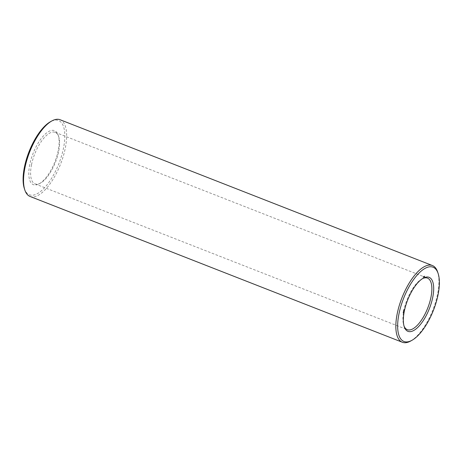 <?xml version="1.0" encoding="UTF-8"?>
<svg xmlns="http://www.w3.org/2000/svg" width="462" height="462" viewBox="0 0 462 462"><rect width="100%" height="100%" fill="white"/><g stroke="black" fill="none" stroke-linecap="round" stroke-linejoin="round"><path stroke-width="0.35" stroke-dasharray="2.31 1.73" d="M29.759 164.576A29.008 11.683 111.4 0 0 39.253 183.789A29.008 11.683 111.4 0 0 54.845 161.925A29.008 11.683 111.4 0 0 58.247 135.285A29.008 11.683 111.4 0 0 44.081 135.204A29.008 11.683 111.4 0 0 29.759 164.576M24.319 188.432A39.882 16.066 111.4 0 0 58.922 163.519A39.882 16.066 111.4 0 0 50.439 121.737M31.526 164.703A27.685 11.152 111.4 0 0 34.991 183.882A27.685 11.152 111.4 0 0 40.592 183.044A27.685 11.152 111.4 0 0 55.475 162.168A27.685 11.152 111.4 0 0 58.72 136.746A27.685 11.152 111.4 0 0 55.18 132.323A27.685 11.152 111.4 0 0 31.526 164.703M30.065 196.465A41.199 16.597 111.4 0 0 60.539 164.154A41.199 16.597 111.4 0 0 60.112 119.739M422.539 278.615A27.685 11.152 111.4 0 0 421.881 278.956A27.685 11.152 111.4 0 0 403.828 310.493A27.685 11.152 111.4 0 0 403.753 325.254A27.685 11.152 111.4 0 0 404.002 325.953M410.701 341.008A41.199 16.597 111.4 0 0 432.842 309.95A41.199 16.597 111.4 0 0 437.681 272.112M424.699 276.149L424.353 276.426L424.699 276.109M424.474 276.218L424.849 276.34M424.757 276.363L424.405 276.253M424.774 276.368L424.48 276.23M424.572 276.357L424.214 276.212M424.618 276.316L424.312 276.166M424.001 276.334L423.949 276.64L424.341 276.316M424.104 276.547L423.793 276.715L424.278 276.646M424.006 276.628L423.521 276.848L423.625 276.501M424.052 276.588L423.689 276.767L423.758 276.467M423.544 276.599L423.1 276.998M423.215 276.969L423.244 276.634M423.521 276.917L423.146 276.79M423.492 276.969L423.123 276.842M403.696 310.424L403.447 310.66L403.511 310.354M403.436 311.723L403.187 311.971L403.245 311.654M403.297 312.133L403.124 312.416L403.482 312.289M58.72 136.746L58.247 135.285M40.592 183.044L39.253 183.789M34.991 183.882L407.293 329.677M55.18 132.323L427.483 278.118M403.753 325.254L404.227 326.715M421.881 278.956L423.221 278.211"/><path stroke-width="0.69" d="M438.155 273.568L437.681 272.112A41.199 16.597 111.4 0 0 432.409 265.535L60.112 119.739A41.199 16.597 111.4 0 0 51.773 120.992L50.439 121.737A39.882 16.066 111.4 0 0 24.428 167.169A39.882 16.066 111.4 0 0 24.319 188.432L24.792 189.888A41.199 16.597 111.4 0 0 30.065 196.465L402.362 342.261A41.199 16.597 111.4 0 0 410.701 341.008L412.035 340.263A39.882 16.066 111.4 0 0 433.472 310.193A39.882 16.066 111.4 0 0 438.155 273.568A39.882 16.066 111.4 0 0 418.67 273.458A39.882 16.066 111.4 0 0 398.977 313.842A39.882 16.066 111.4 0 0 412.035 340.263M51.773 120.992A41.199 16.597 111.4 0 0 24.908 167.92A41.199 16.597 111.4 0 0 24.792 189.888M404.002 325.953A27.685 11.152 111.4 0 0 407.293 329.677A27.685 11.152 111.4 0 0 427.772 307.963A27.685 11.152 111.4 0 0 427.483 278.118A27.685 11.152 111.4 0 0 422.539 278.615M432.409 265.535A41.199 16.597 111.4 0 0 397.21 313.715A41.199 16.597 111.4 0 0 402.362 342.261M404.308 311.249A29.008 11.683 111.4 0 0 404.227 326.715A29.008 11.683 111.4 0 0 429.389 308.599A29.008 11.683 111.4 0 0 423.221 278.211A29.008 11.683 111.4 0 0 404.308 311.249M424.503 276.241L424.335 276.617L424.509 276.253M424.047 276.461L423.983 276.79L424.047 276.461M423.458 276.646L423.348 277.2L423.602 276.709M403.909 309.656L403.84 309.973L403.909 309.656M403.696 310.424L403.632 310.735L403.696 310.424M403.649 310.949L403.58 311.261L403.649 310.949M403.436 311.723L403.366 312.046L403.436 311.723M403.211 312.826L403.43 312.508L403.211 312.826M423.608 276.871L423.302 276.957"/></g></svg>
